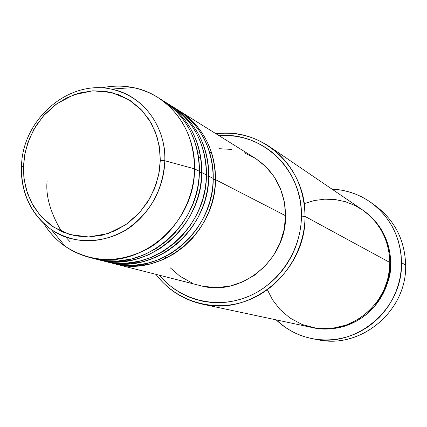 <?xml version="1.0" encoding="UTF-8"?>
<svg xmlns="http://www.w3.org/2000/svg" width="427" height="427" viewBox="0 0 427 427"><rect width="100%" height="100%" fill="white"/><g stroke="black" fill="none" stroke-linecap="round" stroke-linejoin="round"><path stroke-width="0.64" d="M92.173 258.041L104.855 260.641L118.071 260.988L131.302 259.024L144.022 254.871L155.77 248.813L166.204 241.25L175.123 232.635L182.457 223.396L188.254 213.922L192.62 204.528L195.737 195.443L197.776 186.829L198.929 178.769L199.356 171.318L194.536 168.83L164.817 160.744C162.933 191.029 149.578 214.327 124.753 230.633C98.931 244.506 74.431 244.143 51.272 229.55C31.123 214.535 21.174 193.639 21.425 166.856L21.515 166.546L23.448 166.242L24.601 155.22L27.819 142.805L33.85 129.397L43.399 115.893L56.818 103.75L73.716 94.826L92.744 90.812L111.783 92.558L128.692 99.608L142.031 110.481L151.345 123.323L156.992 136.539L159.709 149.082L160.306 160.392L164.817 160.744C166.482 139.869 153.619 98.765 111.276 89.094C142.255 94.911 165.943 125.853 164.817 160.744L194.536 168.83C195.699 129.21 168.526 94.148 133.277 87.588C122.805 85.496 112.258 85.597 101.637 87.893C121.647 83.751 140.302 86.884 157.59 97.287C181.721 113.411 194.034 137.259 194.536 168.83L199.356 171.318C198.849 140.077 186.642 116.47 162.735 100.5L157.59 97.287M213.196 179.564L215.448 179.602L215.048 186.722L213.97 194.413L212.048 202.628L209.113 211.29L204.987 220.252L199.521 229.294L192.593 238.133L184.16 246.406L174.269 253.707L163.109 259.616L150.987 263.753L138.321 265.834L125.607 265.733L114.698 263.838C161.433 277.673 216.206 232.774 215.448 179.602L285.583 215.726C284.964 190.522 274.753 171.312 254.962 158.097L179.895 111.217C203.06 126.691 214.909 149.487 215.448 179.602L213.196 179.564M109.248 262.392L121.588 264.905L134.441 265.242L147.294 263.336L159.639 259.312L171.035 253.451L181.155 246.133L189.796 237.796L196.9 228.861L202.505 219.697L206.732 210.607L209.737 201.816L211.707 193.474L212.811 185.676L213.222 178.459C212.689 148.185 200.786 125.276 177.52 109.734L172.695 106.718C196.169 122.405 208.173 145.538 208.696 176.127L208.291 183.359L207.191 191.173L205.232 199.521L202.249 208.323L198.059 217.428L192.502 226.62L185.467 235.603L176.901 244.009L166.866 251.434L155.54 257.438L143.237 261.644L130.395 263.763L117.505 263.656L106.472 261.74C153.837 275.778 209.433 230.137 208.696 176.127L213.222 178.459L208.696 176.127L206.374 176.089L208.696 176.127C209.283 156.682 201.928 124.86 171.462 105.965L172.695 106.718M47.103 181.133C45.561 195.79 50.365 212.582 61.515 231.503M65.742 237.049L69.937 241.661M100.847 260.251L113.352 262.808L126.387 263.149L139.426 261.212L151.959 257.123L163.525 251.167L173.8 243.732L182.58 235.256L189.796 226.171L195.491 216.857L199.788 207.618L202.852 198.683L204.853 190.202L205.985 182.276L206.401 174.942C205.878 144.198 193.826 120.942 170.245 105.186L165.265 102.08C189.06 117.98 201.218 141.465 201.731 172.54L201.309 179.89L200.188 187.827L198.197 196.313L195.16 205.259L190.901 214.514L185.259 223.855L178.112 232.987L169.412 241.538L159.223 249.085L147.726 255.191L135.242 259.467L122.213 261.623L109.141 261.521L97.98 259.584C145.986 273.819 202.441 227.41 201.731 172.54L206.401 174.942L201.731 172.54L199.329 172.497L201.731 172.54C202.345 152.781 194.888 120.451 163.989 101.3M267.403 289.768L272.399 299.605L279.781 309.244L289.757 317.88L302.188 324.536L316.466 328.283L331.571 328.496L346.249 325.107L359.363 318.617L370.156 309.917L378.327 300.021L384.001 289.805L387.513 279.915L389.307 270.734L389.814 262.456L305.043 216.42L301.441 216.105C301.265 250.729 278.735 284.27 247.436 296.856C216.142 309.516 179.991 300.17 159.41 275.218L168.083 284.12L174.211 288.935L180.802 293.093L187.795 296.551L195.118 299.268L202.713 301.211L210.5 302.359L218.405 302.7L226.358 302.22L234.268 300.923L242.061 298.815L249.662 295.916L256.99 292.255L263.971 287.851L270.537 282.765L276.611 277.032L282.135 270.718L287.051 263.886L291.31 256.595L294.865 248.93L297.678 240.967L299.722 232.784L300.982 224.469L301.441 216.105L301.094 207.778L299.951 199.569L298.03 191.568L295.345 183.845L291.929 176.49L287.819 169.562L283.064 163.13L277.705 157.264L271.807 152.012L265.429 147.416L258.634 143.531L251.492 140.376L244.073 137.99L236.446 136.384L228.691 135.567L219.03 135.658C262.098 131.409 302.652 169.636 301.441 216.105L305.043 216.42C306.383 166.845 261.666 126.888 215.998 133.763C235.384 131.591 253.227 135.877 269.522 146.632C292.484 163.173 304.323 186.434 305.043 216.42L389.814 262.456C389.098 240.017 379.923 222.451 362.288 209.753L269.522 146.632M373.705 204.581L367.796 200.364L361.509 196.778L354.901 193.847L348.048 191.606L341.008 190.063L331.992 189.14C346.436 189.791 359.582 194.36 371.426 202.846C390.71 217.637 400.739 237.588 401.513 262.701L401.124 255.191L400.003 247.783L398.161 240.55L395.626 233.564L392.424 226.892L388.586 220.599L384.156 214.744L379.176 209.39L373.705 204.581C394.116 219.056 404.764 239.216 405.65 265.055C404.881 240.38 395.007 220.764 376.032 206.209L371.49 202.894M389.814 262.888L390.614 262.888C391.703 275.778 386.163 290.493 373.999 307.029C360.927 322.598 335.558 332.959 312.511 327.605L319.807 328.774L326.047 329.073L332.307 328.742L338.526 327.781L344.637 326.196L350.588 324.002L356.315 321.221L361.765 317.869L366.873 313.994L371.597 309.618L375.877 304.793L379.678 299.567L382.96 293.989L385.693 288.113L387.839 282.007L389.387 275.725L390.31 269.33L390.614 262.888L389.814 262.888M244.319 152.786L255.874 158.673L266.032 166.882L274.385 177.114L280.587 188.98L284.377 202.019L285.583 215.726L215.448 179.602C216.009 160.461 208.744 129.135 178.705 110.486L179.895 111.217M401.513 262.701L405.65 265.055L401.513 262.701C402.949 308.812 356.705 348.106 313.311 338.873C298.996 336.182 286.608 329.841 276.152 319.86L285.129 327.231L291.251 331.037L297.731 334.208L304.515 336.716L311.529 338.531L318.718 339.63L325.998 339.999L333.311 339.63L340.575 338.52L347.727 336.689L354.688 334.138L361.391 330.893L367.764 326.991L373.742 322.465L379.272 317.352L384.284 311.715L388.735 305.604L392.578 299.076L395.77 292.207L398.284 285.06L400.088 277.71L401.166 270.232L401.513 262.701M97.98 259.584L103.67 261.03C151.249 275.132 207.127 229.235 206.401 174.942C207.036 155.161 199.334 122.421 167.731 103.686M89.211 257.348C69.74 252.053 54.587 240.737 43.741 223.412C49.431 232.678 56.647 240.369 65.4 246.486C91.725 263.155 119.597 263.683 149.023 248.071C175.812 232.208 193.975 200.674 194.536 168.83C195.214 224.591 137.884 271.791 89.211 257.348L95.088 258.847C143.317 273.147 200.055 226.481 199.356 171.318C200.023 151.211 192.214 117.932 160.136 98.947M23.448 166.242L25.198 152.177L29.42 138.551L35.953 125.864L44.568 114.58L54.955 105.117L66.735 97.826L79.486 92.99L92.744 90.812L106.008 91.399L118.775 94.757L130.55 100.777L140.873 109.264L149.317 119.912L155.529 132.311L159.25 145.981L160.306 160.392L158.641 174.958L154.323 189.097L147.512 202.227L138.492 213.82L127.636 223.417L115.381 230.633L102.229 235.208L88.709 236.974L75.36 235.885L62.689 232.021L51.187 225.552L41.27 216.756L33.301 205.979L27.563 193.655L24.243 180.242L23.448 166.242L21.515 166.546L21.425 166.856C20.72 183.695 25.764 211.178 51.272 229.55C74.426 246.779 113.417 243.315 135.893 222.568C158.449 202.195 164.528 177.093 164.817 160.744L160.306 160.392L159.239 171.798L155.978 184.683L149.717 198.576L139.72 212.481L125.693 224.783L108.164 233.51L88.709 236.974L69.601 234.503L52.991 226.79L40.17 215.512L31.411 202.569L26.239 189.487L23.848 177.221L23.448 166.242M313.311 338.873L318.926 339.876C361.632 348.96 407.08 310.365 405.65 265.055C407.177 311.507 359.438 350.444 316.14 339.321M362.726 210.052L371.581 217.236L375.835 221.837L379.614 226.854L382.886 232.245L385.618 237.962L387.775 243.945L389.339 250.131L390.289 256.472L390.614 262.888C390.726 248.493 385.138 225.52 362.726 210.052M202.249 304.109C183.215 299.77 167.779 289.848 155.951 274.337C176.319 301.697 214.119 313.055 247.361 300.555C280.608 288.145 304.883 252.912 305.043 216.42C306.255 270.488 251.343 316.439 202.249 304.109L311.988 327.498C349.756 336.882 391.063 302.866 389.814 262.456L389.552 256.707L388.698 250.526L387.124 243.966L384.663 237.113L381.167 230.11L376.502 223.156L370.577 216.516L363.361 210.5L354.922 205.456L345.448 201.72L335.232 199.564L324.669 199.169L314.187 200.557L304.205 203.626M198.55 157.664L200.605 156.826M197.818 153.181L199.783 152.45M218.886 148.681L231.829 149.423M114.698 263.838L200.466 285.663C240.454 297.422 286.538 260.182 285.583 215.726L284.147 229.539L280.112 242.91L273.648 255.298L265.012 266.197L254.556 275.18L242.712 281.895L229.961 286.085L216.809 287.601L203.78 286.41M191.376 282.589L180.066 276.301L170.277 267.82M211.424 152.316L209.684 152.631M165.212 256.728L166.188 258.202M106.472 261.74L111.986 263.144C158.929 277.048 213.975 231.904 213.222 178.459C213.831 158.988 206.23 126.776 175.086 108.277M133.277 87.588L111.276 89.094C67.877 79.374 22.065 120.046 21.505 166.551C21.126 193.244 31.048 214.247 51.272 229.55L65.4 246.486"/></g></svg>
